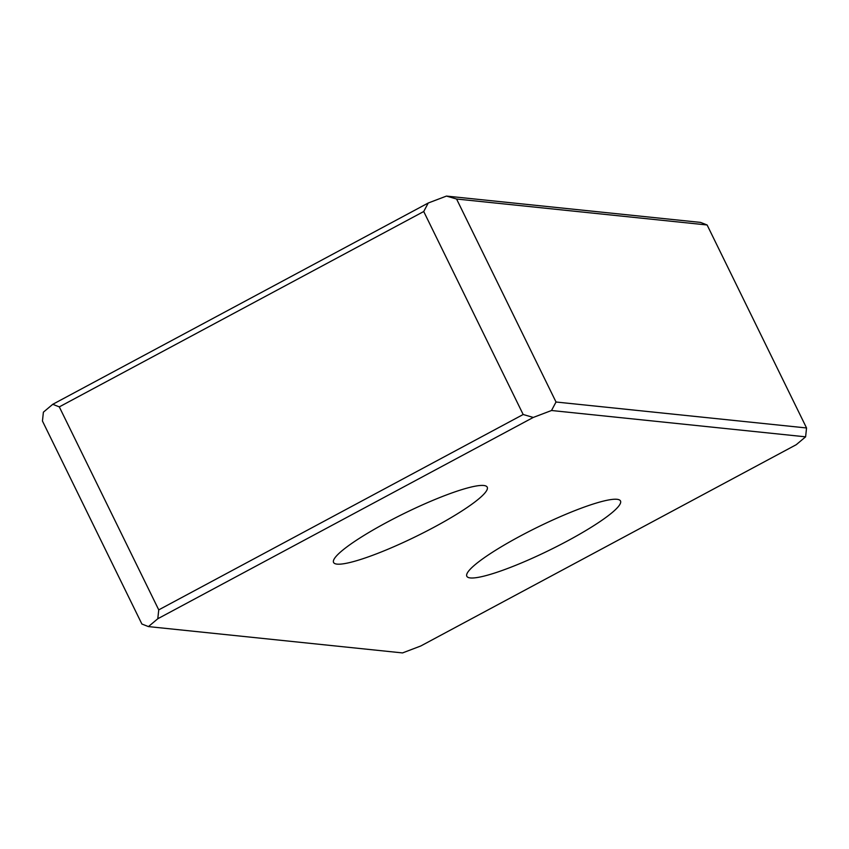 <?xml version="1.0" encoding="UTF-8"?>
<svg xmlns="http://www.w3.org/2000/svg" width="849" height="849" viewBox="0 0 849 849"><rect width="100%" height="100%" fill="white"/><g stroke="black" fill="none" stroke-linecap="round" stroke-linejoin="round"><path stroke-width="1.27" d="M433.988 527.25A85.558 12.937 -26.1 0 1 333.561 562.452A85.558 12.937 -26.1 0 1 386.794 522.368A85.558 12.937 -26.1 0 1 487.23 487.167A85.558 12.937 -26.1 0 1 433.988 527.25M567.259 541.057A85.558 12.937 -26.1 0 1 466.823 576.259A85.558 12.937 -26.1 0 1 520.055 536.175A85.558 12.937 -26.1 0 1 620.492 500.974A85.558 12.937 -26.1 0 1 567.259 541.057M148.437 626.594L157.797 618.741L533.268 417.443L551.521 410.502L805.605 436.832L796.245 444.696L420.775 645.983L402.532 652.923L148.437 626.594L141.889 624.026L42.45 421.03L43.395 412.168L52.755 404.304L59.303 406.883L423.725 211.518L428.225 203.017L52.755 404.304M707.111 224.974L806.55 427.97L556.021 402.012L456.571 199.016L707.111 224.974L700.563 222.406L446.468 196.077L428.225 203.017M423.725 211.518L523.175 414.503L158.742 609.869L157.797 618.741M533.268 417.443L523.175 414.503M556.021 402.012L551.521 410.502M446.468 196.077L456.571 199.016M158.742 609.869L59.303 406.883M805.605 436.832L806.55 427.97"/></g></svg>
